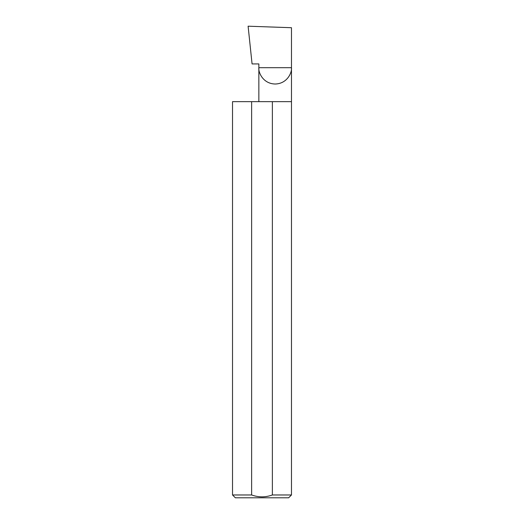 <?xml version="1.0" encoding="UTF-8"?>
<svg xmlns="http://www.w3.org/2000/svg" width="524" height="524" viewBox="0 0 524 524"><rect width="100%" height="100%" fill="white"/><g stroke="black" fill="none" stroke-linecap="round" stroke-linejoin="round"><path stroke-width="0.79" d="M258.856 101.656L258.856 67.701L291.475 67.701L291.475 27.713L248.107 26.2L252.07 63.928L258.856 63.928L258.856 67.701C258.201 72.469 263.094 83.788 275.166 84.01C287.237 83.788 292.13 72.469 291.475 67.701L291.475 494.97L288.645 497.8L235.355 497.8L232.525 494.97L251.625 494.97C258.535 497.459 265.452 497.459 272.375 494.97L291.475 494.97M272.375 494.97L272.375 101.656L291.475 101.656M232.525 494.97L232.525 101.656L251.625 101.656L251.625 494.97M272.375 101.656L251.625 101.656"/></g></svg>
